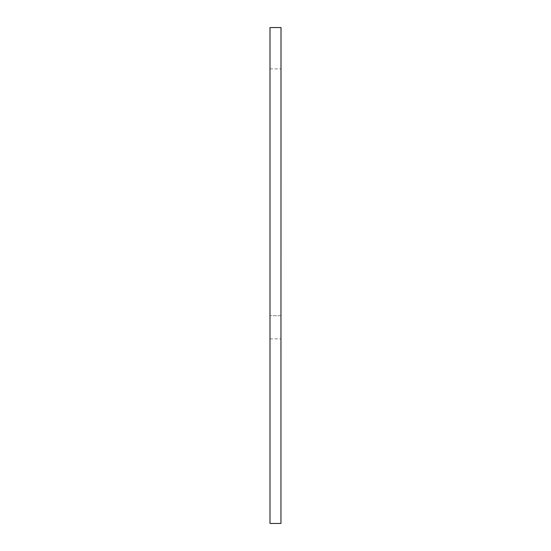 <?xml version="1.0" encoding="UTF-8"?>
<svg xmlns="http://www.w3.org/2000/svg" width="551" height="551" viewBox="0 0 551 551"><rect width="100%" height="100%" fill="white"/><g stroke="black" fill="none" stroke-linecap="round" stroke-linejoin="round"><path stroke-width="0.41" stroke-dasharray="2.75 2.07" d="M281.01 192.85L281.01 68.875L281.01 315.716L269.99 315.716L269.99 338.865L269.99 68.875L269.99 315.716L281.01 315.716L281.01 338.865L281.01 192.85M280.955 434.443L280.9 469.197L280.955 434.443M280.955 523.45L281.01 27.55L269.99 27.55L269.99 523.45L280.955 523.45M280.955 461.249L280.955 442.329M269.99 338.865L281.01 338.865L269.99 338.865M280.9 442.329L280.9 461.249M280.9 437.831L280.9 469.197L280.9 437.831M280.9 467.902L280.9 435.29L280.955 467.902M280.9 444.106L280.9 468.35L280.955 444.106M280.9 444.271L280.9 468.35L280.955 444.271M280.9 459.486L280.955 467.854M280.9 467.854L280.9 459.479M269.99 68.875L281.01 68.875"/><path stroke-width="0.83" d="M280.955 358.15L280.955 523.45L269.99 523.45L269.99 27.55L281.01 27.55L280.955 358.15"/></g></svg>
